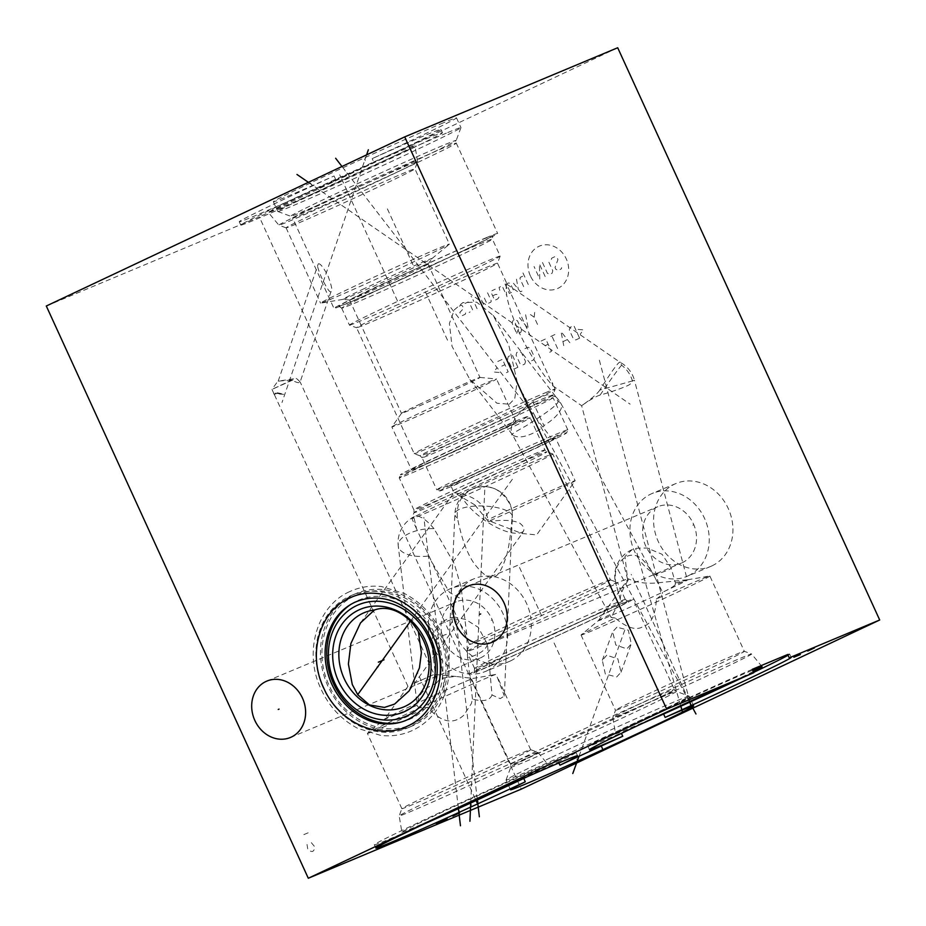 <?xml version="1.0" encoding="UTF-8"?>
<svg xmlns="http://www.w3.org/2000/svg" width="926" height="926" viewBox="0 0 926 926"><rect width="100%" height="100%" fill="white"/><g stroke="black" fill="none" stroke-linecap="round" stroke-linejoin="round"><path stroke-width="0.69" stroke-dasharray="4.63 3.47" d="M752.259 669.336A110.9 2.165 155.4 0 0 644.982 718.136A110.9 2.165 155.4 0 0 587.975 746.391A110.9 2.165 155.4 0 0 621.207 732.929A100.714 1.968 -24.6 0 1 642.551 723.345M742.664 677.601A110.9 2.165 155.4 0 0 753.648 672.38M788.061 655.226A110.9 2.165 155.4 0 0 789.647 654.057A110.9 2.165 155.4 0 0 787.725 654.497M615.2 618.036L611.067 617.387L620.432 599.805L615.998 584.109C614.366 575.127 615.535 567.974 619.517 562.661C624.078 556.989 628.835 554.558 633.789 555.369C639.611 555.311 646.221 561.885 653.617 575.104L662.669 592.27C669.417 589.017 673.596 586.517 675.204 584.781A49.113 0.961 -24.6 0 1 685.437 580.498L687.266 579.85A49.113 0.961 -24.6 0 1 687.543 579.78A49.113 0.961 -24.6 0 1 687.648 579.769A49.113 0.961 -24.6 0 1 643.431 601.113A49.113 0.961 -24.6 0 1 598.393 620.64A49.113 0.961 -24.6 0 1 598.462 620.559L581.169 634.854A70.851 1.389 155.4 0 1 612.167 619.459A70.851 1.389 -24.6 0 1 615.2 618.036C627.18 628.094 636.567 630.884 643.35 626.404C651.175 624.147 655.527 615.014 656.395 599.018A70.851 1.389 -24.6 0 1 709.663 576.03A70.851 1.389 -24.6 0 1 709.872 576.041L744.342 651.325A70.851 1.389 -24.6 0 1 744.342 651.325A70.851 1.389 -24.6 0 1 713.217 666.882A70.851 1.389 155.4 0 1 648.513 696.514A70.851 1.389 155.4 0 1 615.512 710.3A70.851 1.389 155.4 0 0 615.512 710.3A70.851 1.389 155.4 0 1 646.626 694.743A70.851 1.389 -24.6 0 1 744.319 651.302L751.565 653.999A76.314 1.493 -24.6 0 1 751.588 654.011A76.314 1.493 -24.6 0 0 646.336 700.797A76.314 1.493 155.4 0 0 612.815 717.523A76.314 1.493 155.4 0 0 612.804 717.546L615.547 733.762A80.574 1.574 155.4 0 1 650.943 716.076A80.574 1.574 -24.6 0 1 752.63 670.169M753.266 671.547A80.574 1.574 -24.6 0 1 726.678 684.383A80.574 1.574 155.4 0 1 704.327 694.813M615.547 733.762A80.574 1.574 155.4 0 0 674.568 708.436M762.063 666.674L751.588 654.011A76.314 1.493 -24.6 0 1 718.067 670.783A76.314 1.493 155.4 0 1 648.2 702.776A76.314 1.493 155.4 0 1 612.804 717.546M709.872 576.041A70.851 1.389 -24.6 0 1 678.746 591.598A70.851 1.389 155.4 0 1 614.042 621.23A70.851 1.389 155.4 0 1 581.042 635.016A70.851 1.389 155.4 0 1 581.169 634.854M532.936 402.197A28.775 14.179 -37.6 0 0 512.541 434.826C509.647 435.44 514.15 432.454 526.061 425.867L540.529 416.457C553.412 407.695 559.2 402.636 557.869 401.282L555.739 396.722L547.335 394.673L536.86 398.608L532.936 402.197L543.898 425.509C544.777 425.659 542.705 427.418 537.682 430.81C525.968 437.28 517.588 438.611 512.541 434.826L611.067 617.387M675.204 584.781L675.424 582.94L671.188 568.124L662.078 554.292L647.181 548.03L637.088 548.169L632.03 549.674L624.969 556.468L627.562 578.981L581.644 405.692L552.648 385.702L546.641 378.607C542.867 373.676 529.614 354.542 519.521 333.233C502.401 294.584 506.626 286.053 506.649 284.27L553.158 385.853M618.58 593.473L615.859 583.97A28.775 1.991 -16 0 1 627.539 578.912L627.99 580.614C626.798 582.199 619.239 594.365 620.432 599.805M656.395 599.018C660.423 596.159 662.518 593.913 662.669 592.27M598.462 620.559A49.113 0.961 -24.6 0 1 612.607 613.394M675.424 582.94L685.437 580.498M599.805 390.089C596.055 395.969 581.505 405.75 581.783 405.6L582.246 405.252C583.368 404.512 593.821 396.965 600.129 395.055C612.78 391.686 628.638 385.772 629.842 384.325C632.122 382.704 632.967 381.5 632.389 380.713C630.409 374.382 626.809 369.219 621.612 365.191L620.061 362.274A28.775 28.775 0 0 1 634.46 380.366L599.805 390.089C609.725 374.37 620.142 358.813 620.385 362.691M627.99 580.614L628.233 578.808C627.944 578.484 637.933 584.468 656.048 583.01L687.312 579.78L634.46 380.366L632.389 380.713M598.393 620.64L628.233 578.808M545.032 392.913A77.518 1.516 -24.6 0 1 555.172 389.128A77.518 1.516 -24.6 0 1 555.172 389.151A77.518 1.516 -24.6 0 1 503.235 414.512A77.518 1.516 -24.6 0 1 424.34 449.874A77.518 1.516 155.4 0 1 414.235 453.682A77.518 1.516 155.4 0 0 414.235 453.682A77.518 1.516 155.4 0 1 465.477 428.588A77.518 1.516 155.4 0 1 545.032 392.913M341.706 308.161L338.893 306.159A84.602 1.655 155.4 0 1 394.418 278.969A84.602 1.655 155.4 0 1 481.659 239.857A84.602 1.655 -24.6 0 1 492.725 235.725L492.4 239.163A82.877 1.62 -24.6 0 1 492.4 239.163A82.877 1.62 -24.6 0 1 437.176 266.156A82.877 1.62 -24.6 0 1 352.528 304.087A82.877 1.62 155.4 0 1 341.706 308.161A82.877 1.62 155.4 0 1 341.694 308.15A82.877 1.62 155.4 0 1 396.502 281.33A82.877 1.62 155.4 0 1 481.555 243.202A82.877 1.62 -24.6 0 1 492.4 239.151L500.156 256.097A82.877 1.62 -24.6 0 0 489.322 260.16A82.877 1.62 155.4 0 0 404.268 298.288A82.877 1.62 155.4 0 0 349.449 325.095A82.877 1.62 155.4 0 0 349.484 325.119L356.579 327.758A77.518 1.516 155.4 0 1 407.822 302.652A77.518 1.516 155.4 0 1 487.377 266.989A77.518 1.516 -24.6 0 1 497.517 263.192A77.518 1.516 -24.6 0 1 497.517 263.227A77.518 1.516 -24.6 0 1 445.58 288.588A77.518 1.516 -24.6 0 1 366.684 323.938A77.518 1.516 155.4 0 1 356.579 327.758A77.518 1.516 155.4 0 0 356.579 327.758L414.2 453.671L420.091 455.858A73.096 1.424 155.4 0 0 429.629 452.27A73.096 1.424 -24.6 0 0 504.022 418.922A73.096 1.424 -24.6 0 0 552.996 395.02L553.088 397.717A72.054 1.412 -24.6 0 1 505.434 421.029A72.054 1.412 -24.6 0 1 431.493 454.18A72.054 1.412 155.4 0 1 422.059 457.699L436.759 489.785A72.054 1.412 155.4 0 0 436.783 489.808A72.054 1.412 155.4 0 0 446.182 486.266A72.054 1.412 -24.6 0 0 519.509 453.404A72.054 1.412 -24.6 0 0 567.788 429.826A72.054 1.412 -24.6 0 0 567.788 429.803A72.054 1.412 -24.6 0 0 558.355 433.333A72.054 1.412 155.4 0 0 484.414 466.472A72.054 1.412 155.4 0 0 436.759 489.785L439.827 490.942A69.751 1.366 155.4 0 0 448.936 487.504A69.751 1.366 -24.6 0 0 519.914 455.696A69.751 1.366 -24.6 0 0 566.654 432.882L567.788 429.826M509.346 404.187L514.775 398.527L517.159 381.674L508.779 345.074L493.141 315.407L476.612 302.131L462.838 302.605L454.342 309.828L449.399 323.475L452.038 346.347L469.876 379.486L496.984 403.238L509.346 404.187M349.484 325.119A82.877 1.62 155.4 0 0 360.295 321.044A82.877 1.62 -24.6 0 0 444.63 283.24A82.877 1.62 -24.6 0 0 500.156 256.132A82.877 1.62 -24.6 0 0 500.156 256.097M338.893 306.159A84.602 1.655 155.4 0 0 349.947 302.003A84.602 1.655 -24.6 0 0 436.343 263.273A84.602 1.655 -24.6 0 0 492.725 235.725M485.872 237.866A90.007 1.759 -24.6 0 1 497.644 233.456A90.007 1.759 -24.6 0 1 438.102 262.579A90.007 1.759 -24.6 0 1 345.734 303.994A90.007 1.759 155.4 0 1 333.962 308.393A90.007 1.759 155.4 0 1 393.492 279.27A90.007 1.759 155.4 0 1 485.872 237.866M330.964 291.736C329.772 292.709 326.751 288.229 321.889 278.275C317.803 268.98 316.588 264.199 318.231 263.922C319.887 262.915 323.151 266.919 328.012 275.925C331.809 286.284 332.793 291.551 330.964 291.736L299.931 382.565C298.149 383.005 295.487 382.149 291.956 379.996L278.182 381.153L296.355 378.41C299.411 380.98 300.603 382.369 299.931 382.565M278.182 381.153L318.231 263.922M447.779 132.545A100.714 1.968 -24.6 0 1 460.951 127.614A100.714 1.968 -24.6 0 1 460.951 127.649A100.714 1.968 -24.6 0 1 393.481 160.592A100.714 1.968 -24.6 0 1 290.984 206.533A100.714 1.968 155.4 0 1 277.835 211.487A100.714 1.968 155.4 0 1 277.8 211.464A100.714 1.968 155.4 0 1 344.426 178.88A100.714 1.968 155.4 0 1 447.779 132.545M443.322 122.811A100.714 1.968 155.4 0 0 339.969 169.145A100.714 1.968 155.4 0 0 273.355 201.729A100.714 1.968 155.4 0 0 286.528 196.798A100.714 1.968 155.4 0 0 334.066 175.963A110.9 2.165 155.4 0 0 239.244 221.754A110.9 2.165 155.4 0 0 340.988 177.549A110.9 2.165 155.4 0 0 440.926 129.42A110.9 2.165 155.4 0 0 372.194 158.635A100.714 1.968 155.4 0 0 456.495 117.88A100.714 1.968 155.4 0 0 443.322 122.811M46.3 306.008L259.303 216.858L521.303 789.114M617.7 47.747L259.303 216.858M435.359 635.329A71.939 61.903 67.3 0 1 407.139 728.114A71.939 61.903 67.3 0 1 323.359 688.18A71.939 61.903 67.3 0 1 351.591 595.383A71.939 61.903 67.3 0 1 435.359 635.329M558.876 762.966L558.378 761.867A110.9 2.165 155.4 0 0 575.995 752.444A110.9 2.165 155.4 0 0 474.262 796.638A110.9 2.165 155.4 0 0 374.324 844.778A110.9 2.165 155.4 0 0 422.846 824.58M526.801 776.96A100.714 1.968 -24.6 0 1 553.227 764.297A100.714 1.968 -24.6 0 1 558.378 761.867M530.667 749.678A70.851 1.389 -24.6 0 1 530.691 749.701A70.851 1.389 -24.6 0 1 499.565 765.258A70.851 1.389 155.4 0 1 434.861 794.902A70.851 1.389 155.4 0 1 401.861 808.687A70.851 1.389 155.4 0 1 401.861 808.653A70.851 1.389 155.4 0 1 432.986 793.131A70.851 1.389 -24.6 0 1 530.667 749.678L537.913 752.375A76.314 1.493 -24.6 0 0 432.685 799.173A76.314 1.493 155.4 0 0 399.164 815.899L401.896 832.138A80.574 1.574 155.4 0 1 437.303 814.452A80.574 1.574 -24.6 0 1 510.712 780.826A80.574 1.574 -24.6 0 1 548.412 765.061A80.574 1.574 -24.6 0 1 513.027 782.759A80.574 1.574 155.4 0 1 490.676 793.2M401.896 832.138A80.574 1.574 155.4 0 0 460.928 806.824M537.913 752.375A76.314 1.493 -24.6 0 1 537.937 752.387A76.314 1.493 -24.6 0 1 504.415 769.159A76.314 1.493 155.4 0 1 434.549 801.152A76.314 1.493 155.4 0 1 399.152 815.933A76.314 1.493 155.4 0 0 399.152 815.933L401.861 808.653M492.019 694.986C489.796 700.623 483.279 701.977 472.48 699.072L471.334 703.598L464.042 714.988C453.312 725.046 441.204 722.488 427.708 707.302C420.96 708.367 417.441 707.672 417.175 705.218C417.626 698.042 421.006 692.185 427.326 687.624L436.424 683.168L431.748 643.79A28.775 13.601 -6.8 0 1 449.654 633.384L449.862 625.826L454.504 617.029L465.766 619.506L478.198 627.272L487.481 644.218L492.019 694.986L500.225 698.632L504.334 696.005L512.367 516.604A28.775 9.306 2.6 0 1 512.043 517.865C514.937 503.374 498.269 488.152 491.729 487.944C486.949 485.942 480.744 486.243 473.117 488.812L471.265 489.657C460.743 495.422 456.148 504.913 457.479 518.155C461.588 538.735 467.271 554.026 474.517 564.027C483.418 575.127 489.599 579.34 493.049 576.655C497.169 577.627 501.695 570.52 506.638 555.369C508.895 547.254 510.689 534.753 512.043 517.865M471.265 489.657A77.518 1.516 -24.6 0 0 445.892 501.498A77.518 1.516 155.4 0 0 415.774 516.152L413.899 517.159L416.526 528.769L431.342 561.144L449.48 592.397L459.227 597.883L461.09 587.038L454.296 563.714L433.993 528.653A28.775 13.601 -6.8 0 0 409.014 533.492A28.775 13.601 173.2 0 0 398.249 545.946L417.175 705.218A49.113 0.961 -24.6 0 1 384.741 719.027A49.113 0.961 -24.6 0 1 384.811 718.946L367.518 733.23A70.851 1.389 155.4 0 1 398.516 717.847A70.851 1.389 -24.6 0 1 496.012 674.406A70.851 1.389 -24.6 0 1 496.22 674.417L504.334 696.005M472.48 699.072L467.572 657.703L466.704 634.345L457.583 619.425L453.532 618.591L439.491 624.298L433.079 633.778L431.748 643.79M436.424 683.168L437.315 681.953C439.665 679.198 443.438 677.612 448.647 677.184L449.654 633.384M448.647 677.184L455.881 676.443L472.978 678.434L496.22 674.417M414.281 683.226L434.12 674.406L414.281 683.226M384.811 718.946A49.113 0.961 -24.6 0 1 406.306 708.274A49.113 0.961 -24.6 0 1 472.978 678.434M433.993 528.653C426.527 519.903 420.45 515.736 415.774 516.152L415.022 516.314A28.775 28.775 0 0 0 398.249 545.946A28.775 13.601 173.2 0 0 429.039 555.982M413.899 517.159A77.518 1.516 155.4 0 0 411.839 518.491A77.518 1.516 155.4 0 0 411.827 518.525A77.518 1.516 155.4 0 0 447.941 503.431A77.518 1.516 155.4 0 0 518.745 470.998A77.518 1.516 -24.6 0 0 552.799 453.983A77.518 1.516 -24.6 0 0 552.776 453.96A77.518 1.516 -24.6 0 0 473.117 488.812M610.454 579.908A77.518 1.516 -24.6 0 0 610.431 579.884A77.518 1.516 -24.6 0 0 503.547 627.423A77.518 1.516 155.4 0 0 469.494 644.415A77.518 1.516 155.4 0 0 469.482 644.45A77.518 1.516 155.4 0 0 505.596 629.356A77.518 1.516 155.4 0 0 576.4 596.934A77.518 1.516 -24.6 0 0 610.454 579.908L552.799 453.983M367.518 733.23A70.851 1.389 155.4 0 0 367.39 733.404A70.851 1.389 155.4 0 0 427.708 707.302M503.258 633.338A82.877 1.62 -24.6 0 1 617.526 582.523A82.877 1.62 -24.6 0 1 617.549 582.547A82.877 1.62 -24.6 0 1 581.146 600.742A82.877 1.62 155.4 0 1 505.457 635.41A82.877 1.62 155.4 0 1 466.843 651.545A82.877 1.62 155.4 0 1 466.854 651.51A82.877 1.62 155.4 0 1 503.258 633.338M625.316 599.492A82.877 1.62 -24.6 0 0 625.305 599.481A82.877 1.62 -24.6 0 0 511.013 650.295A82.877 1.62 155.4 0 0 474.61 668.479A82.877 1.62 155.4 0 0 474.61 668.491A82.877 1.62 155.4 0 0 513.212 652.367A82.877 1.62 155.4 0 0 588.901 617.7A82.877 1.62 -24.6 0 0 625.316 599.492L617.549 582.547M511.453 653.351A84.602 1.655 -24.6 0 1 628.117 601.483A84.602 1.655 -24.6 0 1 590.962 620.073A84.602 1.655 155.4 0 1 513.317 655.631A84.602 1.655 155.4 0 1 474.286 671.917A84.602 1.655 155.4 0 1 511.453 653.351M508.906 654.416A90.007 1.759 155.4 0 0 469.366 674.186A90.007 1.759 155.4 0 0 511.302 656.661A90.007 1.759 155.4 0 0 593.508 619.008A90.007 1.759 -24.6 0 0 633.048 599.249A90.007 1.759 -24.6 0 0 591.112 616.762A90.007 1.759 -24.6 0 0 508.906 654.416M606.75 655.249L602.305 660.331L605.338 674.059L616.693 676.964L621.01 672.218L617.85 658.872L606.75 655.249M550.299 757.919A100.714 1.968 155.4 0 0 506.059 779.993A100.714 1.968 155.4 0 0 506.059 780.028A100.714 1.968 155.4 0 0 552.972 760.431A100.714 1.968 155.4 0 0 644.959 718.298A100.714 1.968 -24.6 0 0 689.199 696.178A100.714 1.968 -24.6 0 1 689.199 696.178A100.714 1.968 -24.6 0 0 550.299 757.919M616.924 627.191L612.653 631.798L615.813 644.994L626.867 648.894L631.3 643.871L628.314 630.166L616.924 627.191M430.879 462.016A72.054 1.412 -24.6 0 1 530.228 417.834A72.054 1.412 -24.6 0 1 530.251 417.858A72.054 1.412 -24.6 0 1 498.593 433.681A72.054 1.412 155.4 0 1 432.789 463.822A72.054 1.412 155.4 0 1 399.222 477.839A72.054 1.412 155.4 0 0 399.222 477.839A72.054 1.412 155.4 0 1 430.879 462.016M527.172 416.7A69.751 1.366 -24.6 0 0 430.995 459.47A69.751 1.366 155.4 0 0 400.356 474.76A69.751 1.366 155.4 0 0 432.315 461.461A69.751 1.366 155.4 0 0 496.556 432.037A69.751 1.366 -24.6 0 0 527.172 416.7L530.228 417.834L544.939 449.943A72.054 1.412 -24.6 0 1 513.282 465.766A72.054 1.412 155.4 0 1 447.478 495.908A72.054 1.412 155.4 0 1 413.91 509.925L399.222 477.839L400.356 474.76M411.445 469.714A57.551 1.123 155.4 0 1 436.736 457.074A57.551 1.123 -24.6 0 1 489.298 432.998A57.551 1.123 -24.6 0 1 516.106 421.793A57.551 1.123 -24.6 0 1 490.826 434.433A57.551 1.123 155.4 0 1 438.264 458.509A57.551 1.123 155.4 0 1 411.445 469.714L391.86 426.921A57.551 1.123 155.4 0 0 418.668 415.716A57.551 1.123 155.4 0 0 471.23 391.64A57.551 1.123 -24.6 0 0 496.51 379A57.551 1.123 -24.6 0 0 496.463 378.977A57.551 1.123 -24.6 0 0 417.14 414.281A57.551 1.123 155.4 0 0 391.872 426.863A57.551 1.123 155.4 0 0 391.86 426.921M420.439 403.898A43.163 0.845 155.4 0 0 401.49 413.343A43.163 0.845 155.4 0 0 401.479 413.378A43.163 0.845 155.4 0 0 407.127 411.26A43.163 0.845 155.4 0 0 461.009 386.918A43.163 0.845 155.4 0 0 479.969 377.438A43.163 0.845 155.4 0 0 479.934 377.426A43.163 0.845 155.4 0 0 474.332 379.556A43.163 0.845 155.4 0 0 420.439 403.898M422.43 266.19A43.163 0.845 155.4 0 0 368.548 290.532A43.163 0.845 155.4 0 0 349.577 300.012A43.163 0.845 155.4 0 0 349.611 300.024A43.163 0.845 155.4 0 0 355.225 297.906A43.163 0.845 155.4 0 0 409.107 273.552A43.163 0.845 155.4 0 0 428.067 264.118A43.163 0.845 155.4 0 0 428.067 264.072A43.163 0.845 155.4 0 0 422.43 266.19M364.312 288.576A49.113 0.961 155.4 0 0 342.782 299.387A49.113 0.961 155.4 0 0 342.886 299.376A49.113 0.961 155.4 0 0 349.16 296.968A49.113 0.961 155.4 0 0 410.473 269.258A49.113 0.961 155.4 0 0 431.967 258.597A49.113 0.961 155.4 0 0 432.037 258.516A49.113 0.961 155.4 0 0 425.624 260.877A49.113 0.961 155.4 0 0 364.312 288.576M440.116 247.601A70.851 1.389 -24.6 0 1 449.388 244.14A70.851 1.389 -24.6 0 1 449.26 244.302A70.851 1.389 -24.6 0 1 400.252 268.112A70.851 1.389 -24.6 0 1 329.83 299.654A70.851 1.389 155.4 0 1 320.766 303.138A70.851 1.389 155.4 0 1 320.558 303.126A70.851 1.389 155.4 0 1 367.414 280.196A70.851 1.389 155.4 0 1 440.116 247.601M286.111 227.854L278.865 225.157A76.314 1.493 155.4 0 0 278.865 225.157A76.314 1.493 155.4 0 1 329.147 200.537A76.314 1.493 155.4 0 1 407.637 165.337A76.314 1.493 -24.6 0 1 417.626 161.61A76.314 1.493 -24.6 0 1 417.614 161.633L414.917 168.879A70.851 1.389 -24.6 0 0 405.657 172.317A70.851 1.389 155.4 0 0 332.943 204.912A70.851 1.389 155.4 0 0 286.088 227.842A70.851 1.389 155.4 0 0 286.111 227.854A70.851 1.389 155.4 0 0 295.359 224.37A70.851 1.389 -24.6 0 0 367.46 192.052A70.851 1.389 -24.6 0 0 414.917 168.879A70.851 1.389 -24.6 0 1 414.917 168.879L449.388 244.14M417.614 161.633A76.314 1.493 -24.6 0 1 366.488 186.601A76.314 1.493 -24.6 0 1 288.819 221.407A76.314 1.493 155.4 0 1 278.865 225.157L268.366 212.482A80.574 1.574 155.4 0 0 278.9 208.535A80.574 1.574 -24.6 0 0 361.395 171.541A80.574 1.574 -24.6 0 0 414.883 145.405A80.574 1.574 -24.6 0 0 404.338 149.341A80.574 1.574 155.4 0 0 321.472 186.496A80.574 1.574 155.4 0 0 268.366 212.482M373.722 161.981A110.9 2.165 -24.6 0 1 442.454 132.765A110.9 2.165 -24.6 0 1 342.516 180.906A110.9 2.165 -24.6 0 1 240.783 225.099A110.9 2.165 -24.6 0 1 335.594 179.308A100.714 1.968 155.4 0 0 373.722 161.981L372.194 158.635M334.066 175.963L335.594 179.308M291.956 379.996L271.989 389.406L296.355 378.41M407.961 686.386L273.922 393.619L273.841 392.937L283.692 394.383C275.798 393.631 272.788 393.724 274.652 394.673A10.823 2.165 -161.1 0 1 274.142 394.21A10.823 2.165 -161.1 0 1 273.726 393.261A10.823 2.165 -161.1 0 1 283.692 394.383M455.881 676.443L434.109 674.394L300.325 382.334M711.967 565.855A44.946 38.684 -112.7 0 0 728.6 509.277A44.946 38.684 -112.7 0 0 675.899 483.534A44.946 38.684 -112.7 0 0 674.545 484.136A44.946 38.684 -112.7 0 0 657.911 540.726A44.946 38.684 -112.7 0 0 710.612 566.469A44.946 38.684 -112.7 0 0 711.967 565.855M510.365 660.99A44.946 38.684 -112.7 0 0 526.998 604.412A44.946 38.684 -112.7 0 0 474.309 578.669A44.946 38.684 -112.7 0 0 472.954 579.271A44.946 38.684 -112.7 0 0 456.321 635.861A44.946 38.684 -112.7 0 0 509.011 661.592A44.946 38.684 -112.7 0 0 510.365 660.99M688.273 575.775A44.946 38.684 -112.7 0 0 704.906 519.197A44.946 38.684 -112.7 0 0 652.217 493.454A44.946 38.684 -112.7 0 0 650.862 494.056A44.946 38.684 67.3 0 0 634.229 550.634A44.946 38.684 67.3 0 0 686.918 576.377A44.946 38.684 67.3 0 0 688.273 575.775M693.354 523.688A30.558 26.298 67.3 0 1 681.362 563.101A30.558 26.298 67.3 0 1 645.781 546.143A30.558 26.298 67.3 0 1 657.773 506.719A30.558 26.298 67.3 0 1 693.354 523.688M486.671 670.91A44.946 38.684 -112.7 0 0 503.304 614.32A44.946 38.684 -112.7 0 0 450.615 588.577A44.946 38.684 -112.7 0 0 449.26 589.191A44.946 38.684 67.3 0 0 432.627 645.769A44.946 38.684 67.3 0 0 485.317 671.512A44.946 38.684 67.3 0 0 486.671 670.91M491.752 618.823A30.558 26.298 67.3 0 1 479.761 658.236A30.558 26.298 67.3 0 1 444.179 641.267A30.558 26.298 67.3 0 1 456.171 601.854A30.558 26.298 67.3 0 1 491.752 618.823M439.966 633.396A71.939 61.903 67.3 0 1 411.734 726.192A71.939 61.903 67.3 0 1 327.966 686.247A71.939 61.903 -112.7 0 1 356.186 593.462A71.939 61.903 -112.7 0 1 439.966 633.396M350.966 604.308A64.808 55.768 -112.7 0 1 434.41 636.023A64.808 55.768 67.3 0 1 400.345 722.292M474.864 504.913L454.018 492.655L463.625 494.368C479.101 498.94 487.192 508.015 487.875 521.593C502.355 519.613 512.911 520.088 519.532 523.028C523.653 526.072 524.88 528.908 523.225 531.524L521.928 533.503L487.18 520.088L474.864 504.913M555.554 437.929A57.551 1.123 -24.6 0 1 517.495 456.553A57.551 1.123 -24.6 0 1 458.428 483.025A57.551 1.123 155.4 0 1 450.904 485.849A57.551 1.123 155.4 0 1 488.963 467.225A57.551 1.123 155.4 0 1 548.03 440.753A57.551 1.123 -24.6 0 1 555.554 437.929L575.15 480.721A57.551 1.123 -24.6 0 0 567.626 483.546A57.551 1.123 155.4 0 0 487.18 520.088M575.15 480.721A57.551 1.123 -24.6 0 1 575.139 480.779A57.551 1.123 -24.6 0 1 543.55 496.336A57.551 1.123 -24.6 0 1 487.875 521.593M439.827 490.942A69.751 1.366 155.4 0 1 485.351 468.637A69.751 1.366 155.4 0 1 557.521 436.262A69.751 1.366 -24.6 0 1 566.654 432.882M365.295 160.626L364.543 158.983L365.295 160.626M425.347 291.783L448.763 342.921M387.392 208.882L414.316 267.683M366.615 154.85L281.99 402.544M345.201 171.009L344.46 169.365M341.972 166.483L550.82 437.35M311.564 185.084L310.812 183.441M308.381 182.329L630.12 404.164M340.455 176.403L339.715 174.771L340.455 176.403M341.613 178.938L399.199 304.7M323.984 186.091L319.655 187.897M329.332 183.279L334.737 181.01L329.355 183.556M410.438 621.253L513.722 477.388M541.652 615.859L518.247 564.721M579.618 698.76L552.695 639.959M579.016 756.299L625.675 627.631M688.805 700.23L631.231 574.456M689.314 701.665L523.121 394.048M689.777 701.445L599.284 359.925M680.645 705.647L635.618 548.458M475.165 798.606L417.58 672.843M458.358 808.004L423.842 517.368M470.767 802.286L484.83 488.118M477.284 799.3L456.02 620.258M692.822 525.181L693.69 524.822M491.22 620.316L492.1 619.945M530.378 275.867A23.069 19.851 67.3 0 1 538.735 246.42A23.069 19.851 67.3 0 1 566.295 258.921A23.069 19.851 67.3 0 1 557.938 288.356A23.069 19.851 67.3 0 1 530.378 275.867M551.34 259.43L551.699 258.169L554.767 256.722L557.128 257.787L557.95 259.581L555.033 267.498L555.855 269.292L558.216 270.369L561.283 268.91L561.642 267.66M542.486 262.521L547.405 273.286L549.766 274.351L552.07 273.263L552.787 270.751L547.856 259.986M545.159 276.527L539.407 263.968L539.789 279.062L534.036 266.503M528.26 284.502L522.519 271.943M523.653 286.678L519.961 278.599L520.319 277.337L524.162 275.531M521.951 291.111L520.412 291.84L511.87 281.33M516.476 279.154L518.282 289.213M505.214 284.467L508.281 283.02L510.238 283.194L513.513 290.37L512.391 291.991L509.323 293.438L503.57 280.879M499.785 290.301L499.068 287.373L502.147 285.914L506.244 294.885M492.678 295.834L495.746 294.387L497.69 294.561L498.929 297.258L497.794 298.878L494.727 300.325L491.44 293.148L491.393 290.995L495.225 289.178M487.551 292.801L491.243 300.881L490.884 302.131L487.053 303.948L482.944 294.977M478.233 292.836L483.569 304.504L483.21 305.765L481.67 306.483M477.064 308.659L472.954 299.688M471.728 297.003L471.056 296.227L471.728 297.003M465.026 303.439L468.093 301.98L469.274 302.524L472.561 309.689L472.202 310.951L469.123 312.409M465.651 312.953L465.292 314.215L462.213 315.662L461.032 315.129L459.805 312.444L463.59 308.474L462.363 305.777L461.183 305.244L458.115 306.691L457.757 307.953M537.508 324.413L534.221 317.236L534.834 310.407M534.221 317.236L528.688 313.312M525.621 314.759L528.295 328.765L519.474 317.653M521.581 329.749L520.875 332.272L518.572 333.36L516.21 332.284L512.101 323.313L512.819 320.801L515.122 319.713L517.484 320.778L521.581 329.749M518.456 329.043L516.268 334.436M578.09 329.413L583.276 329.864L580.278 334.193M579.595 338.152L575.764 339.958L573.402 338.893L569.293 329.922L570.011 327.399L573.854 325.593L579.595 338.152M563.726 345.641L561.052 331.635L569.872 342.736M567.198 339.634L563.112 341.567M557.579 348.535L551.838 335.976M554.905 334.529L548.759 337.434M541.085 341.057L545.692 338.881L551.433 351.44L546.826 353.605M545.078 345.711L548.157 344.264M524.949 348.662L528.028 347.215L530.378 348.28L534.487 357.251L533.77 359.774L530.702 361.221M525.528 361.476L524.81 363.999L522.507 365.087L520.157 364.022L516.048 355.052L516.766 352.528L519.069 351.44L521.419 352.517L525.528 361.476M517.9 367.263L514.057 369.069L511.708 368.004L507.598 359.033L508.316 356.51L512.159 354.704L517.9 367.263M497.818 361.464L502.424 359.3L508.177 371.847L503.57 374.023M501.823 366.129L504.89 364.67M499.126 372.483L493.94 372.02L496.938 367.703M311.356 842.695L314.227 846.167L314.041 849.987L312.78 851.445L310.8 851.341L307.733 848.876L307.027 844.5M308.126 832.821L301.633 835.541M653.617 575.104A28.775 1.991 -16 0 0 671.188 568.124M632.03 549.674A28.775 28.775 0 0 0 615.859 583.97A28.775 1.991 -16 0 0 615.998 584.109M557.869 401.282A28.775 11.054 151.6 0 1 561.063 403.748A28.775 11.054 151.6 0 1 543.898 425.509M600.129 395.055A28.775 1.169 124.6 0 1 621.612 365.191M277.835 211.487L290.637 216.244A91.061 1.783 155.4 0 0 302.524 211.765A91.061 1.783 -24.6 0 0 395.182 170.234A91.061 1.783 -24.6 0 0 456.194 140.451A91.061 1.783 -24.6 0 0 444.283 144.873A91.061 1.783 155.4 0 0 350.063 187.121A91.061 1.783 155.4 0 0 290.637 216.244L292.604 218.085A90.007 1.759 155.4 0 1 352.146 188.962A90.007 1.759 155.4 0 1 444.515 147.547A90.007 1.759 -24.6 0 1 456.286 143.136A90.007 1.759 -24.6 0 1 396.756 172.259A90.007 1.759 -24.6 0 1 304.388 213.674A90.007 1.759 155.4 0 1 292.604 218.085L333.962 308.393M487.481 644.218A28.775 13.601 -6.8 0 1 467.572 657.703M449.862 625.826L454.874 514.034A28.775 28.775 0 0 1 484.9 486.578A28.775 28.775 0 0 1 512.367 516.604A28.775 9.306 2.6 0 0 491.59 506.684A28.775 9.306 2.6 0 0 459.065 509.485A28.775 9.306 -177.4 0 0 454.874 514.034A28.775 9.306 -177.4 0 0 457.479 518.155M693.655 705.913L689.199 696.178L676.374 691.398A91.061 1.783 -24.6 0 1 636.393 711.423A91.061 1.783 155.4 0 1 552.533 749.817A91.061 1.783 155.4 0 1 510.816 767.191A91.061 1.783 155.4 0 1 550.82 747.236A91.061 1.783 -24.6 0 1 676.374 691.398L674.394 689.557A90.007 1.759 -24.6 0 0 632.47 707.082A90.007 1.759 -24.6 0 0 550.264 744.736A90.007 1.759 155.4 0 0 510.712 764.506A90.007 1.759 155.4 0 0 552.648 746.981A90.007 1.759 155.4 0 0 634.854 709.328A90.007 1.759 -24.6 0 0 674.394 689.557L633.048 599.249M552.776 453.96L546.919 451.784L544.939 449.943A72.054 1.412 -24.6 0 0 511.372 463.961A72.054 1.412 -24.6 0 0 445.568 494.102A72.054 1.412 155.4 0 0 413.91 509.925L414.015 512.622A73.096 1.424 155.4 0 1 446.124 496.602A73.096 1.424 -24.6 0 1 546.919 451.784A73.096 1.424 -24.6 0 1 514.833 467.85A73.096 1.424 155.4 0 1 447.501 498.686A73.096 1.424 155.4 0 1 414.015 512.622L411.839 518.491L416.526 528.769M523.225 531.524A39.598 15.221 -144.3 0 1 496.822 527.496A39.598 15.221 35.7 0 1 460.257 493.651M567.788 429.803L553.088 397.717A72.054 1.412 -24.6 0 0 543.666 401.236A72.054 1.412 155.4 0 0 469.725 434.387A72.054 1.412 155.4 0 0 422.059 457.699L420.091 455.858A73.096 1.424 155.4 0 1 467.792 432.488A73.096 1.424 155.4 0 1 543.435 398.562A73.096 1.424 -24.6 0 1 552.996 395.02L555.172 389.151L552.127 382.461M354.716 595.95C325.084 608.857 312.884 651.858 329.262 685.634C344.136 720.127 384.383 738.381 413.204 723.704C442.836 710.798 455.048 667.796 438.658 634.009C423.784 599.527 383.538 581.273 354.716 595.95M589.503 749.736L587.975 746.391M791.174 657.402L789.647 654.057M581.042 635.016L615.512 710.3L612.815 717.523M687.543 579.78L709.663 576.03M655.562 578.657L561.063 403.748A28.775 28.775 0 0 0 555.739 396.722M506.962 284.294L620.107 362.309M500.156 256.132L497.517 263.227L507.737 285.509M341.694 308.15L349.449 325.095M460.951 127.649L456.194 140.451L456.286 143.136L497.644 233.456M273.355 201.729L277.8 211.464M577.535 755.79L575.995 752.444M375.863 848.123L374.324 844.778M537.937 752.387L548.412 765.061M530.691 749.701L496.984 676.084M466.704 634.345L461.09 587.038M454.504 617.029A28.775 28.775 0 0 0 439.491 624.298M407.961 686.363L384.741 719.027M466.854 651.51L469.494 644.415L431.342 561.144M491.023 675.251L496.012 674.406M401.861 808.687L367.39 733.404M610.431 579.884L617.526 582.523M474.61 668.491L466.843 651.545M625.305 599.481L628.117 601.483M474.61 668.479L474.286 671.917M506.059 779.993L510.816 767.191L510.712 764.506L469.366 674.186M510.504 789.762L506.059 780.028M602.305 660.331L612.653 631.798M621.01 672.218L631.3 643.871M516.106 421.793L496.51 379M401.49 413.343L391.872 426.863M349.577 300.012L401.479 413.378M479.934 377.426L496.463 378.977M428.067 264.072L479.969 377.438M349.611 300.024L342.782 299.387M428.067 264.118L432.037 258.516M431.967 258.597L449.26 244.302M342.886 299.376L320.766 303.138M286.088 227.842L320.558 303.126M417.626 161.61L414.883 145.405M239.244 221.754L240.783 225.099M440.926 129.42L442.454 132.765M456.495 117.88L460.951 127.614M273.922 393.619L271.989 389.406L277.881 381.107M675.899 483.534L652.217 493.454M710.612 566.469L686.918 576.377M492.053 642.331L681.362 563.101M468.452 585.95L657.773 506.719M474.309 578.669L450.615 588.577M509.011 661.592L485.317 671.512M290.451 737.466L479.761 658.236M266.862 681.085L456.171 601.854M407.139 728.114L411.734 726.192M351.591 595.383L356.186 593.462M360.503 622.909L454.018 492.644L450.904 485.849M409.257 690.773L522.426 533.156M521.928 533.503L536.652 534.892L575.139 480.779M493.141 315.407L556.376 397.439M469.876 379.486L512.333 434.56M349.403 591.749C317.028 606.09 303.89 651.487 320.211 687.289C328.348 705.739 340.837 719.421 357.668 728.334L380.713 735.406C392.092 736.679 402.833 734.943 412.95 730.232C427.974 722.87 438.565 710.867 444.735 694.211C451.17 675.297 450.522 655.955 442.767 636.185C434.699 617.017 422.001 602.838 404.65 593.635L381.605 586.575C370.238 585.313 359.508 587.038 349.403 591.749"/><path stroke-width="1.39" d="M665.146 717.407A100.714 1.968 -24.6 0 1 693.655 705.913A100.714 1.968 -24.6 0 1 649.415 728.033A100.714 1.968 -24.6 0 1 557.429 770.166A100.714 1.968 -24.6 0 1 510.504 789.762A100.714 1.968 -24.6 0 1 525.285 781.81A110.9 2.165 -24.6 0 1 375.863 848.123A110.9 2.165 -24.6 0 1 475.79 799.983A110.9 2.165 -24.6 0 1 577.535 755.79A110.9 2.165 -24.6 0 1 559.906 765.223A100.714 1.968 -24.6 0 1 622.747 736.274A110.9 2.165 -24.6 0 1 589.503 749.736A110.9 2.165 -24.6 0 1 646.51 721.481A110.9 2.165 -24.6 0 1 753.787 672.693L752.259 669.336L787.725 654.497L789.253 657.842A110.9 2.165 -24.6 0 1 791.174 657.402A110.9 2.165 -24.6 0 1 665.146 717.407L663.618 714.062A110.9 2.165 155.4 0 0 742.664 677.601M753.787 672.693L666.697 709.142L404.697 136.886L617.7 47.747L879.7 619.992L789.253 657.842M622.747 736.274L621.415 733.38M753.648 672.38A110.9 2.165 155.4 0 0 788.061 655.226M642.551 723.345A100.714 1.968 -24.6 0 1 663.618 714.062M752.63 670.169A80.574 1.574 -24.6 0 1 762.063 666.674A80.574 1.574 -24.6 0 1 753.266 671.547M674.568 708.436A80.574 1.574 155.4 0 0 704.327 694.813M404.697 136.886L46.3 306.008L308.3 878.253L666.697 709.142M504.045 602.919A30.558 26.298 67.3 0 1 492.053 642.331A30.558 26.298 67.3 0 1 456.46 625.363A30.558 26.298 67.3 0 1 468.452 585.95A30.558 26.298 67.3 0 1 504.045 602.919M302.443 698.054A30.558 26.298 67.3 0 1 290.451 737.466A30.558 26.298 67.3 0 1 254.87 720.497A30.558 26.298 67.3 0 1 266.862 681.085A30.558 26.298 67.3 0 1 302.443 698.054M879.7 619.992L521.303 789.114L308.3 878.253M422.846 824.58A110.9 2.165 155.4 0 0 523.757 778.453A100.714 1.968 -24.6 0 1 526.801 776.96M525.285 781.81L523.757 778.453M559.906 765.223L558.876 762.966M460.928 806.824A80.574 1.574 155.4 0 0 490.676 793.2M400.345 722.292A64.808 55.768 67.3 0 1 333.522 683.631A64.808 55.768 -112.7 0 1 350.966 604.308M418.367 631.671A51.115 43.985 -112.7 0 1 423.749 641.047A51.115 43.985 67.3 0 1 405.229 706.295A51.115 43.985 67.3 0 1 344.171 678.608A51.115 43.985 -112.7 0 1 374.451 609.991C382.01 607.34 389.846 608.023 397.96 612.04C406.051 616.056 412.846 622.596 418.367 631.671L421.376 652.714L419.443 667.901L409.257 690.773L394.58 704.096L384.452 707.429L369.428 704.952L357.76 694.755L352.285 684.522L348.396 664.023L350.896 643.489L360.503 622.909L374.451 609.991M368.351 149.769L366.615 154.85M335.64 158.265L341.972 166.483M296.968 174.458L308.381 182.329M480.675 613.961L479.83 614.32M279.073 709.096L278.228 709.455M379.787 661.569L378.942 661.928M378.097 666.697L377.252 667.044M357.795 694.558L410.438 621.253M601.703 746.993L602.467 748.683M577.245 759.274L578.021 760.964M572.777 773.523L579.016 756.299M689.963 702.73L690.727 704.42M814.475 647.876L807.75 651.047M800.365 654.543L793.871 657.252M695.97 713.981L689.314 701.665M691.641 708.483L689.777 701.445M680.76 706.573L681.536 708.263M682.543 712.291L680.645 705.647M476.311 801.106L477.075 802.796L476.311 801.106M459.597 812.901L452.872 816.072M436.308 823.538L447.084 818.734M458.208 809.208L458.983 810.898M460.465 825.784L458.358 808.004M470.292 803.421L471.068 805.099M469.922 821.258L470.767 802.286M477.11 800.203L477.874 801.893M479.367 816.778L477.284 799.3M378.34 662.171L384.001 659.81M383.966 659.821L378.387 662.159M429.097 638.419A60.618 52.157 67.3 0 1 407.139 715.786A60.618 52.157 67.3 0 1 334.737 682.948A60.618 52.157 -112.7 0 1 356.684 605.581A60.618 52.157 -112.7 0 1 429.097 638.419M425.254 640.225A55.734 47.955 -112.7 0 0 358.675 610.037A55.734 47.955 -112.7 0 0 338.488 681.177A55.734 47.955 67.3 0 0 405.067 711.365A55.734 47.955 67.3 0 0 425.254 640.225M349.148 598.277C319.516 611.195 307.305 654.196 323.695 687.972C338.569 722.465 378.815 740.707 407.637 726.042C437.269 713.124 449.469 670.123 433.09 636.347C418.216 601.854 377.97 583.6 349.148 598.277M354.461 602.467C370.909 595.013 387.716 597.976 399.256 604.192C413.575 611.739 424.258 623.522 431.319 639.53C436.644 652.309 438.392 665.215 436.563 678.237C433.16 697.891 423.61 711.654 407.891 719.514C400.125 723.148 391.814 724.549 382.936 723.727C364.057 722.512 341.324 707.337 330.651 681.524C324.227 665.262 323.359 649.381 328.059 633.893C332.99 619.124 341.787 608.648 354.461 602.467"/></g></svg>
